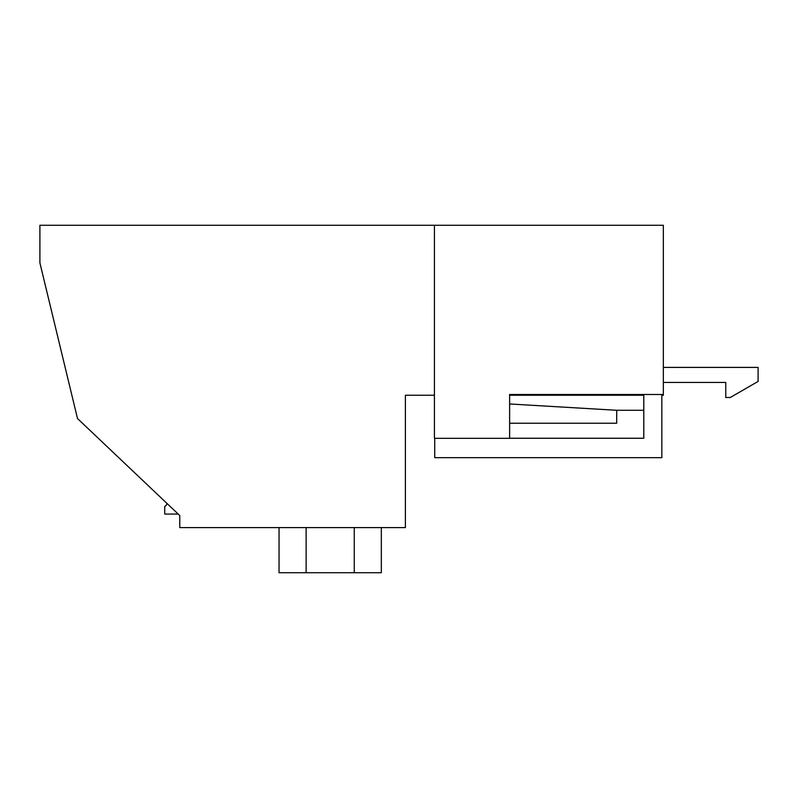 <?xml version="1.0" encoding="UTF-8"?>
<svg xmlns="http://www.w3.org/2000/svg" width="798" height="798" viewBox="0 0 798 798"><rect width="100%" height="100%" fill="white"/><g stroke="black" fill="none" stroke-linecap="round" stroke-linejoin="round"><path stroke-width="1.2" d="M434.421 395.239L405.394 395.239L405.394 527.598L179.779 527.598L179.779 515.568L77.506 418.551L39.9 262.881L39.9 225.275L459.987 225.275M425.693 225.275L626.949 225.275M89.536 225.275L62.463 225.275M661.841 395.239L663.347 395.239L663.347 225.275L434.421 225.275L434.421 438.331L509.623 438.331L509.623 394.491L663.347 394.491M166.762 503.219A3.012 3.012 0 0 1 164.737 506.381L164.737 514.062L178.193 514.062M643.787 395.239L509.623 395.239L509.623 403.968L616.714 410.282L643.787 410.282L643.787 395.239M306.123 527.598L306.123 572.725L279.051 572.725L279.051 527.598M354.252 527.598L354.252 572.725L306.123 572.725M381.324 527.598L381.324 572.725L354.252 572.725M725.761 382.451L663.347 382.451L725.761 382.451L725.761 397.494L730.27 397.494L758.1 381.434L758.1 367.409L663.347 367.409M509.623 438.252L643.787 438.252L643.787 394.491M661.841 394.491L661.841 457.663L434.72 457.663L434.72 438.331M509.623 423.219L616.714 423.219L616.714 410.282"/></g></svg>
